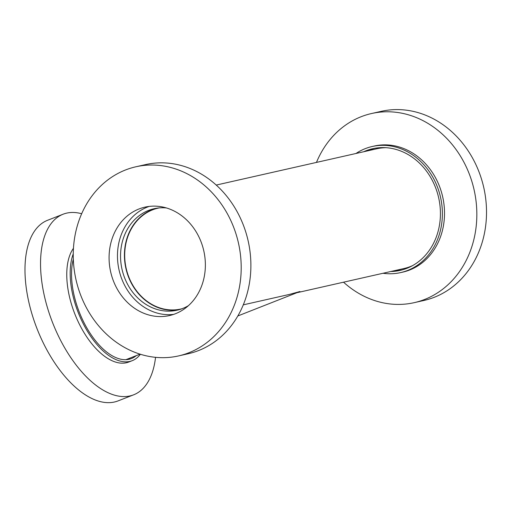 <?xml version="1.0" encoding="UTF-8"?>
<svg xmlns="http://www.w3.org/2000/svg" width="512" height="512" viewBox="0 0 512 512"><rect width="100%" height="100%" fill="white"/><g stroke="black" fill="none" stroke-linecap="round" stroke-linejoin="round"><path stroke-width="0.77" d="M243.296 304.845L289.466 294.406L299.93 291.52L297.363 292.621M412.538 265.638A61.395 52.736 77.3 0 1 410.323 266.573A61.395 52.736 77.3 0 1 403.808 268.57L297.92 292.499M216.23 185.069L376.742 148.794A61.395 52.736 77.3 0 1 385.882 147.686M181.984 308.742A51.706 44.41 77.3 0 1 180.883 309.011A51.706 44.41 77.3 0 1 126.17 268.365A51.706 44.41 77.3 0 1 158.093 208.147A51.706 44.41 77.3 0 1 159.194 207.917M237.83 315.962L299.93 291.52M81.651 213.734A96.941 49.222 68.7 0 0 66.714 213.114A96.941 49.222 68.7 0 0 63.098 214.221A96.941 49.222 68.7 0 0 51.194 318.957A96.941 49.222 68.7 0 0 130.016 395.923A96.941 49.222 68.7 0 0 133.632 394.822A96.941 49.222 68.7 0 0 155.552 357.318M63.098 214.221L47.539 220.294A96.941 49.222 68.7 0 0 35.635 325.03A96.941 49.222 68.7 0 0 114.458 402.003A96.941 49.222 68.7 0 0 118.074 400.896L133.632 394.822M73.44 248.326A64.627 32.819 68.7 0 0 77.786 320.877A64.627 32.819 68.7 0 0 126.413 362.746A64.627 32.819 68.7 0 0 128.826 362.003L132.25 360.666A64.627 32.819 68.7 0 0 140.384 354.246M73.242 253.894A64.627 32.819 68.7 0 0 83.987 325.165A64.627 32.819 68.7 0 0 129.837 361.408A64.627 32.819 68.7 0 0 132.25 360.666M73.312 259.181A62.368 31.667 68.7 0 0 86.163 326.72A62.368 31.667 68.7 0 0 129.101 359.27A62.368 31.667 68.7 0 0 131.424 358.56A62.368 31.667 68.7 0 0 136.25 355.635M128.186 359.45A62.368 31.667 68.7 0 0 130.029 358.067M135.853 166.79L145.536 164.602A96.941 83.27 77.3 0 1 246.579 234.739A96.941 83.27 77.3 0 1 198.56 350.566A96.941 83.27 77.3 0 1 188.275 353.722L178.592 355.91A96.941 83.27 77.3 0 1 77.549 285.766A96.941 83.27 77.3 0 1 125.568 169.946A96.941 83.27 77.3 0 1 135.853 166.79A96.941 83.27 77.3 0 1 236.896 236.928A96.941 83.27 77.3 0 1 188.877 352.755A96.941 83.27 77.3 0 1 178.592 355.91M179.008 309.709A52.026 44.691 77.3 0 1 126.426 270.566A52.026 44.691 77.3 0 1 152.499 209.523A52.026 44.691 77.3 0 1 156.096 208.32M188.454 305.638A52.026 44.691 77.3 0 1 182.605 308.506A52.026 44.691 77.3 0 1 177.082 310.202A52.026 44.691 77.3 0 1 122.854 272.557A52.026 44.691 77.3 0 1 148.627 210.4A52.026 44.691 77.3 0 1 154.144 208.704A52.026 44.691 77.3 0 1 166.374 207.936M173.619 314.394A55.578 47.744 77.3 0 1 119.296 271.027A55.578 47.744 77.3 0 1 147.469 207.046A55.578 47.744 77.3 0 1 149.216 206.406M139.078 208.941A55.578 47.744 77.3 0 1 144.973 207.136A55.578 47.744 77.3 0 1 202.899 247.347A55.578 47.744 77.3 0 1 175.373 313.754A55.578 47.744 77.3 0 1 169.472 315.565A55.578 47.744 77.3 0 1 111.546 275.347A55.578 47.744 77.3 0 1 139.078 208.941M343.533 282.189A96.941 83.27 -102.7 0 0 414.227 302.656A96.941 83.27 -102.7 0 0 424.506 299.507A96.941 83.27 -102.7 0 0 472.531 183.68A96.941 83.27 -102.7 0 0 371.488 113.542A96.941 83.27 -102.7 0 0 361.203 116.691A96.941 83.27 -102.7 0 0 316.467 162.419M414.227 302.656L423.91 300.467A96.941 83.27 -102.7 0 0 434.195 297.318A96.941 83.27 -102.7 0 0 482.214 181.491A96.941 83.27 -102.7 0 0 381.171 111.354L371.488 113.542M383.027 273.267A64.627 55.514 -102.7 0 0 400.646 272.595L402.778 272.115A64.627 55.514 -102.7 0 0 409.632 270.016A64.627 55.514 -102.7 0 0 441.645 192.794A64.627 55.514 -102.7 0 0 374.285 146.035L372.154 146.515A64.627 55.514 -102.7 0 0 365.299 148.621A64.627 55.514 -102.7 0 0 355.962 153.491M400.646 272.595A64.627 55.514 -102.7 0 0 407.501 270.496A64.627 55.514 -102.7 0 0 439.514 193.28A64.627 55.514 -102.7 0 0 372.154 146.515M390.758 271.52A62.368 53.568 -102.7 0 0 400.147 270.387A62.368 53.568 -102.7 0 0 406.765 268.365A62.368 53.568 -102.7 0 0 437.658 193.85A62.368 53.568 -102.7 0 0 372.653 148.723A62.368 53.568 -102.7 0 0 366.035 150.752A62.368 53.568 -102.7 0 0 363.686 151.744M374.598 148.326A62.368 53.568 -102.7 0 0 369.914 149.875A62.368 53.568 -102.7 0 0 367.565 150.867M394.63 270.643A62.368 53.568 -102.7 0 0 402.074 269.907M140.058 354.15L125.888 359.68"/></g></svg>
